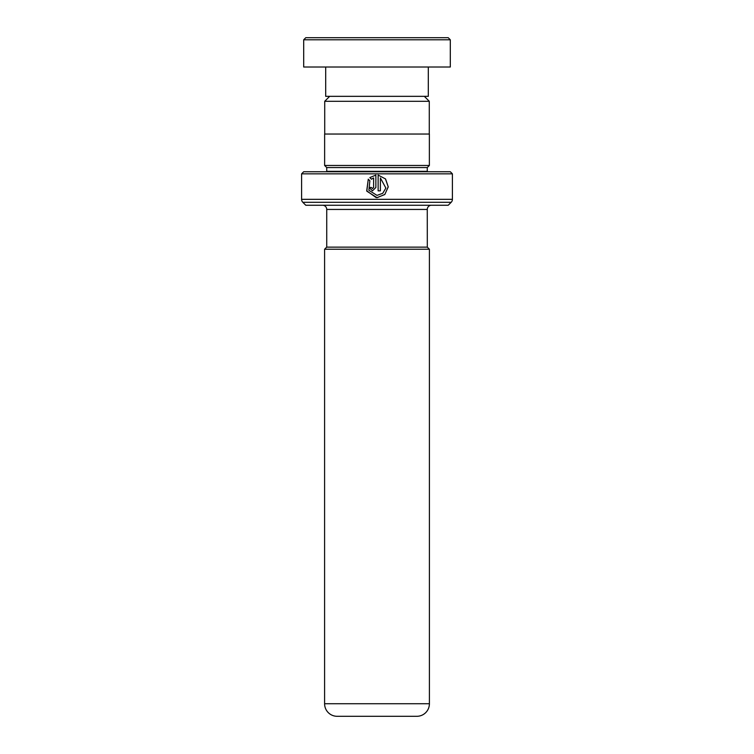 <?xml version="1.0" encoding="UTF-8"?>
<svg xmlns="http://www.w3.org/2000/svg" width="754" height="754" viewBox="0 0 754 754"><rect width="100%" height="100%" fill="white"/><g stroke="black" fill="none" stroke-linecap="round" stroke-linejoin="round"><path stroke-width="1.13" d="M329.668 96.342L324.72 101.29L429.28 101.29L424.332 96.342M429.28 134.042L429.28 101.29M324.72 134.042L324.72 101.29M322.542 205.258A4.185 4.185 0 0 1 326.736 209.442L326.736 247.142L427.301 247.142L427.264 209.442A4.185 4.185 0 0 1 431.458 205.258M326.699 247.142L324.597 249.235L429.403 249.235L427.301 247.142M324.597 249.235L324.597 703.736L429.403 703.736L429.403 249.235M324.597 703.736A12.564 12.564 0 0 0 337.17 716.3L416.83 716.3A12.564 12.564 0 0 0 429.403 703.736M326.689 171.742A2.092 2.092 0 0 0 326.736 171.328L326.736 167.558L427.264 167.558L429.365 165.465L429.365 134.042L324.635 134.042L324.635 165.465L429.365 165.465M326.736 167.558L324.635 165.465M326.736 171.328L427.264 171.328L427.264 167.558M301.6 199.329L452.4 199.329L452.4 173.835L450.308 171.742L303.692 171.742L301.6 173.835L301.6 199.329A4.185 4.185 0 0 0 302.825 202.298L305.785 205.258L448.215 205.258L451.175 202.298L302.825 202.298M452.4 199.329A4.185 4.185 0 0 1 451.175 202.298M452.4 173.835L301.6 173.835M378.131 175.079L378.131 190.856L380.393 190.856L380.393 177.944L385.859 188.066L382.749 193.316L377 195.38L368.894 190.319L369.865 180.79L368.263 179.179L366.812 191.177L376.991 197.642L384.776 194.532L388.253 186.907L385.558 178.962L378.131 175.079L385.483 178.924L388.197 186.794L384.851 194.419L377.207 197.642M373.607 177.944L373.607 187.463L372.476 188.594L371.354 187.463L369.102 187.463L372.476 190.856L375.869 187.463L375.869 175.079L369.856 177.576L371.458 179.188L373.607 177.944L373.626 187.463L372.504 188.594M372.495 190.856L369.14 187.463L371.354 187.463M375.878 175.079L369.856 177.576M369.894 177.576L371.486 179.188M368.291 179.207L366.708 190.819L376.18 197.614M378.131 190.856L380.374 190.856L380.393 177.944M305.785 37.7L448.215 37.7L450.308 39.792L303.692 39.792L305.785 37.7M428.31 67.021L428.31 96.342L325.69 96.342L325.69 67.021M450.308 39.792L450.308 67.021L303.692 67.021L303.692 39.792M326.736 209.442L427.264 209.442"/></g></svg>
